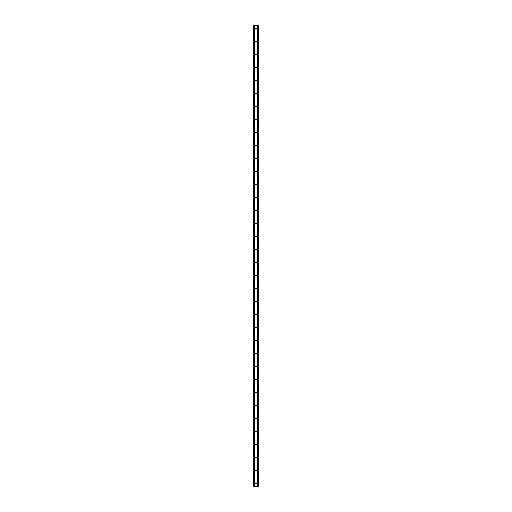 <?xml version="1.0" encoding="UTF-8"?>
<svg xmlns="http://www.w3.org/2000/svg" width="512" height="512" viewBox="0 0 512 512"><rect width="100%" height="100%" fill="white"/><g stroke="black" fill="none" stroke-linecap="round" stroke-linejoin="round"><path stroke-width="0.38" stroke-dasharray="2.56 1.92" d="M256.525 28.845A0.525 0.525 0 0 1 256 29.37A0.525 0.525 0 0 1 255.475 28.845A0.525 0.525 0 0 0 256 29.37A0.525 0.525 0 0 0 256.525 28.845A0.525 0.525 0 0 0 256 28.32A0.525 0.525 0 0 0 255.475 28.845A0.525 0.525 0 0 1 256 28.32A0.525 0.525 0 0 1 256.525 28.845M256.525 41.824A0.525 0.525 0 0 1 256 42.355A0.525 0.525 0 0 1 255.475 41.824A0.525 0.525 0 0 0 256 42.355A0.525 0.525 0 0 0 256.525 41.824A0.525 0.525 0 0 0 256 41.299A0.525 0.525 0 0 0 255.475 41.824A0.525 0.525 0 0 1 256 41.299A0.525 0.525 0 0 1 256.525 41.824M256.525 54.803A0.525 0.525 0 0 1 256 55.334A0.525 0.525 0 0 1 255.475 54.803A0.525 0.525 0 0 0 256 55.334A0.525 0.525 0 0 0 256.525 54.803A0.525 0.525 0 0 0 256 54.278A0.525 0.525 0 0 0 255.475 54.803A0.525 0.525 0 0 1 256 54.278A0.525 0.525 0 0 1 256.525 54.803M256.525 67.789A0.525 0.525 0 0 1 256 68.314A0.525 0.525 0 0 1 255.475 67.789A0.525 0.525 0 0 0 256 68.314A0.525 0.525 0 0 0 256.525 67.789A0.525 0.525 0 0 0 256 67.258A0.525 0.525 0 0 0 255.475 67.789A0.525 0.525 0 0 1 256 67.258A0.525 0.525 0 0 1 256.525 67.789M256.525 80.768A0.525 0.525 0 0 1 256 81.293A0.525 0.525 0 0 1 255.475 80.768A0.525 0.525 0 0 0 256 81.293A0.525 0.525 0 0 0 256.525 80.768A0.525 0.525 0 0 0 256 80.237A0.525 0.525 0 0 0 255.475 80.768A0.525 0.525 0 0 1 256 80.237A0.525 0.525 0 0 1 256.525 80.768M256.525 93.747A0.525 0.525 0 0 1 256 94.272A0.525 0.525 0 0 1 255.475 93.747A0.525 0.525 0 0 0 256 94.272A0.525 0.525 0 0 0 256.525 93.747A0.525 0.525 0 0 0 256 93.216A0.525 0.525 0 0 0 255.475 93.747A0.525 0.525 0 0 1 256 93.216A0.525 0.525 0 0 1 256.525 93.747M256.525 106.726A0.525 0.525 0 0 1 256 107.251A0.525 0.525 0 0 1 255.475 106.726A0.525 0.525 0 0 0 256 107.251A0.525 0.525 0 0 0 256.525 106.726A0.525 0.525 0 0 0 256 106.202A0.525 0.525 0 0 0 255.475 106.726A0.525 0.525 0 0 1 256 106.202A0.525 0.525 0 0 1 256.525 106.726M256.525 119.706A0.525 0.525 0 0 1 256 120.237A0.525 0.525 0 0 1 255.475 119.706A0.525 0.525 0 0 0 256 120.237A0.525 0.525 0 0 0 256.525 119.706A0.525 0.525 0 0 0 256 119.181A0.525 0.525 0 0 0 255.475 119.706A0.525 0.525 0 0 1 256 119.181A0.525 0.525 0 0 1 256.525 119.706M256.525 132.685A0.525 0.525 0 0 1 256 133.216A0.525 0.525 0 0 1 255.475 132.685A0.525 0.525 0 0 0 256 133.216A0.525 0.525 0 0 0 256.525 132.685A0.525 0.525 0 0 0 256 132.16A0.525 0.525 0 0 0 255.475 132.685A0.525 0.525 0 0 1 256 132.16A0.525 0.525 0 0 1 256.525 132.685M256.525 145.67A0.525 0.525 0 0 1 256 146.195A0.525 0.525 0 0 1 255.475 145.67A0.525 0.525 0 0 0 256 146.195A0.525 0.525 0 0 0 256.525 145.67A0.525 0.525 0 0 0 256 145.139A0.525 0.525 0 0 0 255.475 145.67A0.525 0.525 0 0 1 256 145.139A0.525 0.525 0 0 1 256.525 145.67M256.525 158.65A0.525 0.525 0 0 1 256 159.174A0.525 0.525 0 0 1 255.475 158.65A0.525 0.525 0 0 0 256 159.174A0.525 0.525 0 0 0 256.525 158.65A0.525 0.525 0 0 0 256 158.118A0.525 0.525 0 0 0 255.475 158.65A0.525 0.525 0 0 1 256 158.118A0.525 0.525 0 0 1 256.525 158.65M256.525 171.629A0.525 0.525 0 0 1 256 172.154A0.525 0.525 0 0 1 255.475 171.629A0.525 0.525 0 0 0 256 172.154A0.525 0.525 0 0 0 256.525 171.629A0.525 0.525 0 0 0 256 171.104A0.525 0.525 0 0 0 255.475 171.629A0.525 0.525 0 0 1 256 171.104A0.525 0.525 0 0 1 256.525 171.629M256.525 184.608A0.525 0.525 0 0 1 256 185.133A0.525 0.525 0 0 1 255.475 184.608A0.525 0.525 0 0 0 256 185.133A0.525 0.525 0 0 0 256.525 184.608A0.525 0.525 0 0 0 256 184.083A0.525 0.525 0 0 0 255.475 184.608A0.525 0.525 0 0 1 256 184.083A0.525 0.525 0 0 1 256.525 184.608M256.525 197.587A0.525 0.525 0 0 1 256 198.118A0.525 0.525 0 0 1 255.475 197.587A0.525 0.525 0 0 0 256 198.118A0.525 0.525 0 0 0 256.525 197.587A0.525 0.525 0 0 0 256 197.062A0.525 0.525 0 0 0 255.475 197.587A0.525 0.525 0 0 1 256 197.062A0.525 0.525 0 0 1 256.525 197.587M256.525 210.566A0.525 0.525 0 0 1 256 211.098A0.525 0.525 0 0 1 255.475 210.566A0.525 0.525 0 0 0 256 211.098A0.525 0.525 0 0 0 256.525 210.566A0.525 0.525 0 0 0 256 210.042A0.525 0.525 0 0 0 255.475 210.566A0.525 0.525 0 0 1 256 210.042A0.525 0.525 0 0 1 256.525 210.566M256.525 223.552A0.525 0.525 0 0 1 256 224.077A0.525 0.525 0 0 1 255.475 223.552A0.525 0.525 0 0 0 256 224.077A0.525 0.525 0 0 0 256.525 223.552A0.525 0.525 0 0 0 256 223.021A0.525 0.525 0 0 0 255.475 223.552A0.525 0.525 0 0 1 256 223.021A0.525 0.525 0 0 1 256.525 223.552M256.525 236.531A0.525 0.525 0 0 1 256 237.056A0.525 0.525 0 0 1 255.475 236.531A0.525 0.525 0 0 0 256 237.056A0.525 0.525 0 0 0 256.525 236.531A0.525 0.525 0 0 0 256 236A0.525 0.525 0 0 0 255.475 236.531A0.525 0.525 0 0 1 256 236A0.525 0.525 0 0 1 256.525 236.531M256.525 249.51A0.525 0.525 0 0 1 256 250.035A0.525 0.525 0 0 1 255.475 249.51A0.525 0.525 0 0 0 256 250.035A0.525 0.525 0 0 0 256.525 249.51A0.525 0.525 0 0 0 256 248.986A0.525 0.525 0 0 0 255.475 249.51A0.525 0.525 0 0 1 256 248.986A0.525 0.525 0 0 1 256.525 249.51M256.525 262.49A0.525 0.525 0 0 1 256 263.014A0.525 0.525 0 0 1 255.475 262.49A0.525 0.525 0 0 0 256 263.014A0.525 0.525 0 0 0 256.525 262.49A0.525 0.525 0 0 0 256 261.965A0.525 0.525 0 0 0 255.475 262.49A0.525 0.525 0 0 1 256 261.965A0.525 0.525 0 0 1 256.525 262.49M256.525 275.469A0.525 0.525 0 0 1 256 276A0.525 0.525 0 0 1 255.475 275.469A0.525 0.525 0 0 0 256 276A0.525 0.525 0 0 0 256.525 275.469A0.525 0.525 0 0 0 256 274.944A0.525 0.525 0 0 0 255.475 275.469A0.525 0.525 0 0 1 256 274.944A0.525 0.525 0 0 1 256.525 275.469M256.525 288.448A0.525 0.525 0 0 1 256 288.979A0.525 0.525 0 0 1 255.475 288.448A0.525 0.525 0 0 0 256 288.979A0.525 0.525 0 0 0 256.525 288.448A0.525 0.525 0 0 0 256 287.923A0.525 0.525 0 0 0 255.475 288.448A0.525 0.525 0 0 1 256 287.923A0.525 0.525 0 0 1 256.525 288.448M256.525 301.434A0.525 0.525 0 0 1 256 301.958A0.525 0.525 0 0 1 255.475 301.434A0.525 0.525 0 0 0 256 301.958A0.525 0.525 0 0 0 256.525 301.434A0.525 0.525 0 0 0 256 300.902A0.525 0.525 0 0 0 255.475 301.434A0.525 0.525 0 0 1 256 300.902A0.525 0.525 0 0 1 256.525 301.434M256.525 314.413A0.525 0.525 0 0 1 256 314.938A0.525 0.525 0 0 1 255.475 314.413A0.525 0.525 0 0 0 256 314.938A0.525 0.525 0 0 0 256.525 314.413A0.525 0.525 0 0 0 256 313.882A0.525 0.525 0 0 0 255.475 314.413A0.525 0.525 0 0 1 256 313.882A0.525 0.525 0 0 1 256.525 314.413M256.525 327.392A0.525 0.525 0 0 1 256 327.917A0.525 0.525 0 0 1 255.475 327.392A0.525 0.525 0 0 0 256 327.917A0.525 0.525 0 0 0 256.525 327.392A0.525 0.525 0 0 0 256 326.867A0.525 0.525 0 0 0 255.475 327.392A0.525 0.525 0 0 1 256 326.867A0.525 0.525 0 0 1 256.525 327.392M256.525 340.371A0.525 0.525 0 0 1 256 340.896A0.525 0.525 0 0 1 255.475 340.371A0.525 0.525 0 0 0 256 340.896A0.525 0.525 0 0 0 256.525 340.371A0.525 0.525 0 0 0 256 339.846A0.525 0.525 0 0 0 255.475 340.371A0.525 0.525 0 0 1 256 339.846A0.525 0.525 0 0 1 256.525 340.371M256.525 353.35A0.525 0.525 0 0 1 256 353.882A0.525 0.525 0 0 1 255.475 353.35A0.525 0.525 0 0 0 256 353.882A0.525 0.525 0 0 0 256.525 353.35A0.525 0.525 0 0 0 256 352.826A0.525 0.525 0 0 0 255.475 353.35A0.525 0.525 0 0 1 256 352.826A0.525 0.525 0 0 1 256.525 353.35M256.525 366.33A0.525 0.525 0 0 1 256 366.861A0.525 0.525 0 0 1 255.475 366.33A0.525 0.525 0 0 0 256 366.861A0.525 0.525 0 0 0 256.525 366.33A0.525 0.525 0 0 0 256 365.805A0.525 0.525 0 0 0 255.475 366.33A0.525 0.525 0 0 1 256 365.805A0.525 0.525 0 0 1 256.525 366.33M256.525 379.315A0.525 0.525 0 0 1 256 379.84A0.525 0.525 0 0 1 255.475 379.315A0.525 0.525 0 0 0 256 379.84A0.525 0.525 0 0 0 256.525 379.315A0.525 0.525 0 0 0 256 378.784A0.525 0.525 0 0 0 255.475 379.315A0.525 0.525 0 0 1 256 378.784A0.525 0.525 0 0 1 256.525 379.315M256.525 392.294A0.525 0.525 0 0 1 256 392.819A0.525 0.525 0 0 1 255.475 392.294A0.525 0.525 0 0 0 256 392.819A0.525 0.525 0 0 0 256.525 392.294A0.525 0.525 0 0 0 256 391.763A0.525 0.525 0 0 0 255.475 392.294A0.525 0.525 0 0 1 256 391.763A0.525 0.525 0 0 1 256.525 392.294M256.525 405.274A0.525 0.525 0 0 1 256 405.798A0.525 0.525 0 0 1 255.475 405.274A0.525 0.525 0 0 0 256 405.798A0.525 0.525 0 0 0 256.525 405.274A0.525 0.525 0 0 0 256 404.749A0.525 0.525 0 0 0 255.475 405.274A0.525 0.525 0 0 1 256 404.749A0.525 0.525 0 0 1 256.525 405.274M256.525 418.253A0.525 0.525 0 0 1 256 418.784A0.525 0.525 0 0 1 255.475 418.253A0.525 0.525 0 0 0 256 418.784A0.525 0.525 0 0 0 256.525 418.253A0.525 0.525 0 0 0 256 417.728A0.525 0.525 0 0 0 255.475 418.253A0.525 0.525 0 0 1 256 417.728A0.525 0.525 0 0 1 256.525 418.253M256.525 431.232A0.525 0.525 0 0 1 256 431.763A0.525 0.525 0 0 1 255.475 431.232A0.525 0.525 0 0 0 256 431.763A0.525 0.525 0 0 0 256.525 431.232A0.525 0.525 0 0 0 256 430.707A0.525 0.525 0 0 0 255.475 431.232A0.525 0.525 0 0 1 256 430.707A0.525 0.525 0 0 1 256.525 431.232M256.525 444.211A0.525 0.525 0 0 1 256 444.742A0.525 0.525 0 0 1 255.475 444.211A0.525 0.525 0 0 0 256 444.742A0.525 0.525 0 0 0 256.525 444.211A0.525 0.525 0 0 0 256 443.686A0.525 0.525 0 0 0 255.475 444.211A0.525 0.525 0 0 1 256 443.686A0.525 0.525 0 0 1 256.525 444.211M256.525 457.197A0.525 0.525 0 0 1 256 457.722A0.525 0.525 0 0 1 255.475 457.197A0.525 0.525 0 0 0 256 457.722A0.525 0.525 0 0 0 256.525 457.197A0.525 0.525 0 0 0 256 456.666A0.525 0.525 0 0 0 255.475 457.197A0.525 0.525 0 0 1 256 456.666A0.525 0.525 0 0 1 256.525 457.197M256.525 470.176A0.525 0.525 0 0 1 256 470.701A0.525 0.525 0 0 1 255.475 470.176A0.525 0.525 0 0 0 256 470.701A0.525 0.525 0 0 0 256.525 470.176A0.525 0.525 0 0 0 256 469.645A0.525 0.525 0 0 0 255.475 470.176A0.525 0.525 0 0 1 256 469.645A0.525 0.525 0 0 1 256.525 470.176M256.525 483.155A0.525 0.525 0 0 1 256 483.68A0.525 0.525 0 0 1 255.475 483.155A0.525 0.525 0 0 0 256 483.68A0.525 0.525 0 0 0 256.525 483.155A0.525 0.525 0 0 0 256 482.63A0.525 0.525 0 0 0 255.475 483.155A0.525 0.525 0 0 1 256 482.63A0.525 0.525 0 0 1 256.525 483.155M256.563 25.6L256.141 25.6L256.563 25.6M256.141 25.6L256.621 25.6L256.141 25.6M255.808 25.6L255.29 25.6L255.808 25.6M255.29 25.6L255.859 25.6L255.29 25.6M256.902 25.6L258.272 25.6L257.549 25.6L257.549 486.4L258.272 486.4L253.728 486.4L254.451 486.4L253.728 486.4L253.728 25.6L256.902 25.6L256.902 486.4M253.766 25.6L253.971 486.4L253.99 25.6L254.451 25.6L253.766 25.6L253.766 486.4L253.76 25.6M254.451 25.6L254.49 486.4L254.451 25.6M254.381 25.6L254.381 486.4M258.272 25.6L258.272 486.4L258.272 25.6L257.619 25.6M257.549 25.6L257.51 486.4L257.549 25.6M255.437 486.4L255.859 486.4L255.437 486.4M255.859 486.4L255.379 486.4L255.859 486.4M258.272 486.4L257.619 486.4M255.098 25.6L255.098 486.4M255.021 25.6L255.021 486.4M254.822 25.6L254.822 486.4M254.746 25.6L254.746 486.4M254.49 25.6L254.49 486.4L254.49 25.6M254.419 25.6L254.419 486.4M253.728 25.6L253.728 486.4M257.581 25.6L257.581 486.4M257.51 25.6L257.51 486.4L257.51 25.6M258.029 25.6L258.029 486.4L258.01 25.6M257.254 25.6L257.254 486.4M257.178 25.6L257.178 486.4M256.979 25.6L256.979 486.4M253.933 25.6L253.933 486.4M258.24 25.6L258.24 486.4L258.234 25.6M258.067 25.6L258.067 486.4"/><path stroke-width="0.77" d="M258.01 25.6L253.728 25.6L253.728 486.4L258.272 486.4L258.272 25.6L258.01 486.4M254.381 25.6L254.381 486.4L254.381 25.6M257.619 486.4L257.619 25.6L257.619 486.4M253.728 25.6L253.728 486.4M254.483 25.6L254.483 486.4M257.517 25.6L257.517 486.4M258.272 25.6L258.272 486.4M253.76 25.6L253.76 486.4M253.933 25.6L253.933 486.4M253.99 25.6L253.99 486.4M254.406 25.6L254.406 486.4M257.594 25.6L257.594 486.4M258.067 25.6L258.067 486.4M258.24 25.6L258.24 486.4"/></g></svg>
